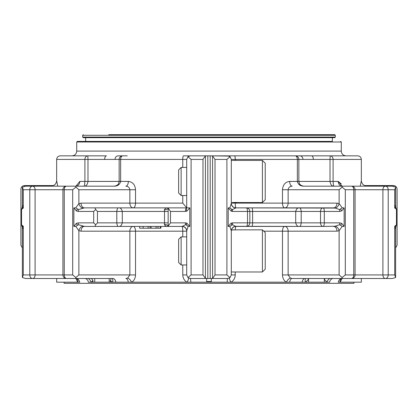 <?xml version="1.0" encoding="UTF-8"?>
<svg xmlns="http://www.w3.org/2000/svg" width="418" height="418" viewBox="0 0 418 418"><rect width="100%" height="100%" fill="white"/><g stroke="black" fill="none" stroke-linecap="round" stroke-linejoin="round"><path stroke-width="0.63" d="M395.182 205.619L397.1 211.435L397.1 189.145C396.886 186.977 395.7 185.791 393.531 185.576L393.531 186.271M395.632 206.717L395.632 187.363L394.712 189.741L394.712 208.07L395.621 206.696L396.442 209.371L395.276 208.326M395.627 206.706A4.755 4.744 -34.6 0 0 396.468 209.408L396.436 224.926A4.755 4.744 -120 0 0 395.621 227.591L394.712 226.216L396.468 224.879A4.755 4.744 -145.4 0 0 395.627 227.58L395.621 227.591M397.1 211.409L396.468 209.408M397.1 211.435L397.1 222.851L396.468 224.879M395.182 228.667L397.095 222.998M395.632 248.031L397.1 245.147L397.1 199.193M397.1 245.147L397.1 222.851M360.222 186.172L361.34 180.822C361.972 184.139 363.561 185.728 366.095 185.576L365.938 186.172M394.712 226.216L394.712 274.929L395.616 277.542L392.439 278.498L385.433 278.498A3.569 2.774 -90 0 0 388.207 274.929L382.909 274.929A3.569 2.524 90 0 0 385.433 278.498L351.507 278.498A3.569 3.569 0 0 0 355.075 274.929L353.748 274.929A3.569 2.242 90 0 1 351.507 278.498L342.373 278.498L342.112 277.542L339.129 274.929L339.129 230.699A4.755 3.203 65.5 0 0 335.215 226.216L339.568 224.722A3.569 1.244 90 0 0 339.756 222.851L341.715 223.4A3.569 1.076 121.5 0 1 340.487 225.239L342.217 226.42L344.15 226.42L341.715 223.4M395.616 187.128L392.439 186.172L351.507 186.172A3.569 2.242 90 0 1 353.748 189.741L353.748 274.929L345.305 274.929L342.112 277.542M345.493 186.172L342.258 186.172A4.755 4.034 -90 0 1 338.225 181.417L342.049 186.162M394.712 189.741L388.207 189.741A3.569 2.774 -90 0 0 385.433 186.172A3.569 2.524 -90 0 0 382.909 189.741L355.075 189.741A3.569 3.569 0 0 0 351.507 186.172L342.373 186.172L342.112 187.128L345.305 189.741L345.305 274.929M395.632 277.233L395.627 227.58L396.426 224.941M341.245 183.863L338.225 181.417L333.099 181.417C333.318 184.699 333.611 186.282 333.987 186.172C331.866 186.271 330.539 184.688 330.016 181.417L333.099 181.417L333.099 159.42A3.569 2.905 -90 0 0 330.194 155.851L330.016 159.42L361.34 159.42L361.34 180.822M226.906 159.42L226.906 274.929L230.041 277.646L227.726 278.498A4.755 0.57 -90 0 0 227.173 282.181L190.827 282.181A4.755 0.57 90 0 0 190.274 278.498L212.569 278.498L212.569 156.039L215.009 159.42L226.906 159.42L230.041 156.703L227.726 155.851L295.28 155.851A3.569 2.069 90 0 1 297.35 159.42L297.35 181.417C298.253 184.699 300.526 186.282 304.168 186.172L342.373 186.172M342.217 207.871L339.568 209.57L335.215 208.075A4.755 3.203 114.5 0 0 339.129 203.592L342.217 207.871L344.15 207.871L344.15 226.42M344.15 207.871L341.715 210.886A3.569 1.076 -121.5 0 0 340.487 209.052M342.112 187.128L339.129 189.741L339.129 203.592L336.971 203.117A4.755 3.365 90 0 1 333.606 207.871L323.062 207.871A3.569 2.524 90 0 0 320.538 211.435L324.305 211.435A3.569 1.244 -90 0 0 323.062 207.871L299.408 207.871C297.668 207.589 296.435 208.781 295.709 211.435L295.709 222.851C296.435 225.511 297.668 226.697 299.408 226.42L323.062 226.42A3.569 1.244 -90 0 0 324.305 222.851L320.538 222.851A3.569 2.524 90 0 0 323.062 226.42L335.215 226.216M336.971 203.117L282.479 203.117A4.755 2.294 -90 0 0 284.773 207.871A4.755 3.365 90 0 0 288.138 203.117L288.138 189.741L282.479 189.741C282.955 184.683 285.353 181.908 289.674 181.417A4.755 2.518 -90 0 0 292.192 186.172C289.893 186.282 288.54 187.468 288.138 189.741L339.129 189.741M335.215 208.075L236.05 207.871A4.755 0.82 90 0 1 235.229 203.117L282.479 203.117L282.479 189.741M339.568 209.57A3.569 1.244 90 0 1 339.756 211.435L324.305 211.435L324.305 222.851L339.756 222.851M341.715 210.886L339.756 211.435M251.798 226.42A3.569 0.805 -90 0 0 252.603 222.851L252.603 211.435L301.206 211.435C300.866 208.781 300.27 207.589 299.408 207.871L246.275 207.871A3.569 1.244 90 0 1 247.513 211.435L249.844 211.435L249.844 222.851L247.513 222.851A3.569 1.244 90 0 1 246.275 226.42A3.569 3.569 0 0 0 249.844 222.851L301.206 222.851C300.866 225.511 300.27 226.697 299.408 226.42L235.627 226.3A4.755 4.619 -0 0 0 231.295 230.898L229.848 226.42L232.356 224.701L235.627 226.3M342.217 226.42L339.129 230.699L336.971 231.175A4.755 3.365 90 0 0 333.606 226.42M395.616 277.542L392.439 278.498L292.151 278.498A4.755 2.518 -90 0 0 289.7 282.181L128.3 282.181A4.755 2.518 90 0 0 125.849 278.498L127.647 278.09L129.862 274.929L135.521 274.929C135.406 278.122 134.173 280.541 131.811 282.181M340.487 225.239L339.568 224.722M235.261 229.853A4.755 0.82 90 0 1 236.05 226.42L284.773 226.42A4.755 2.294 -90 0 0 282.479 231.175L288.138 231.175A4.755 3.365 90 0 0 284.773 226.42L299.408 226.42M251.798 207.871A3.569 0.805 -90 0 1 252.603 211.435L249.844 211.435A3.569 3.569 0 0 0 246.275 207.871L236.05 207.871L232.356 209.59A3.569 1.244 90 0 1 232.533 211.435L231.196 211.179L228.191 207.871L229.848 207.871L231.295 203.388A4.755 4.619 180 0 0 235.627 207.986M231.196 211.179A3.569 1.16 112.1 0 0 231.65 209.256L232.356 209.59M228.191 207.871L228.191 226.42L231.196 223.113A3.569 1.16 67.9 0 1 231.65 225.03M231.196 223.113L232.533 222.851A3.569 1.244 90 0 1 232.356 224.701M336.971 231.175L288.138 231.175L288.138 274.929L290.353 278.09L292.151 278.498M307.956 278.498A4.755 1.991 -147.8 0 0 308.552 279.266L308.552 278.498M308.552 282.181L308.552 279.266L305.694 282.181L324.311 282.181L324.311 279.266A4.755 2.304 151.4 0 1 325.026 278.498M329.818 278.498A4.755 3.37 -55.4 0 0 326.913 282.181L324.311 279.266L324.311 278.498M385.433 278.498L392.439 278.498M289.674 181.417L330.016 181.417L330.016 159.42L313.354 159.42A3.569 1.824 -90 0 0 311.535 155.851L357.771 155.851C359.94 156.066 361.126 157.252 361.34 159.42M313.354 159.42L302.972 159.42A3.569 3.067 -90 0 0 299.905 155.851L290.74 155.851M227.726 278.498L212.569 278.498L215.009 274.929L215.009 159.42M231.65 209.256L229.848 207.871M228.191 226.42L229.848 226.42M228.991 156.086L212.569 155.851L311.535 155.851M83.266 134.69L82.67 135.286L335.33 135.286L334.734 134.69L108.711 134.69M309.289 134.69L126.853 134.69M82.67 135.286L82.67 137.067L335.33 137.067L335.33 135.286M82.67 137.067L83.266 137.663L334.734 137.663L335.33 137.067M332.357 137.663L332.357 141.404L77.32 141.404L85.643 141.404L85.643 137.663M229.383 278.09A4.755 0.606 -117.7 0 0 230.846 282.181M230.041 277.646L231.295 274.929L235.229 274.929C235.13 278.095 233.761 280.515 231.117 282.181M286.189 282.181C283.822 280.53 282.589 278.111 282.479 274.929L339.129 274.929M290.353 278.09A4.755 2.153 -59.5 0 0 286.429 282.181M305.015 278.498A4.755 2.91 -90 0 0 302.183 282.181L289.7 282.181M305.757 278.498A4.755 2.759 -119.5 0 0 305.459 282.181L302.183 282.181M326.714 282.181L324.311 282.181M326.913 282.181L329.598 282.181A4.755 3.762 90 0 1 333.266 278.498M338.287 282.181A4.755 4.034 90 0 1 342.217 278.498L340.957 278.937A4.755 3.652 45 0 0 340.195 282.181L338.287 282.181M342.049 278.503L340.195 282.181M361.34 278.498L361.34 282.181L340.336 282.181M112.306 282.181L110.336 280.483L110.336 282.181L128.3 282.181M110.336 282.181L109.202 282.181L109.202 278.498M91.228 278.498A4.755 2.754 -142.9 0 1 92.932 280.483L92.932 282.181L109.202 282.181M92.932 282.181L88.402 282.181A4.755 3.762 -90 0 0 84.734 278.498M79.713 282.181L56.66 282.181L56.66 278.498L25.561 278.498L75.783 278.498A4.755 4.034 -90 0 1 79.713 282.181M118.095 155.851L122.72 155.851A3.569 3.563 -90 0 0 119.156 159.42L115.028 159.42A3.569 3.067 -90 0 1 118.095 155.851L127.26 155.851M311.499 155.851L305.38 155.794M206.623 278.498L206.623 281.486L211.377 281.486L211.377 278.498M340.68 141.404L341.276 142L76.724 142L76.724 151.097L341.276 151.097C341.558 153.986 343.141 155.569 346.031 155.851M189.417 155.851L183.382 155.851A3.569 0.617 -90 0 0 182.77 159.42L182.77 167.43M212.569 155.851L205.431 155.851L202.991 159.42L202.991 274.929L191.094 274.929L187.959 277.646L190.274 278.498M230.041 156.703L231.295 159.42L231.295 203.388M235.229 202.531L235.229 203.117L231.295 203.117A4.755 4.755 0 0 0 236.05 207.871M231.295 230.898L231.295 274.929M236.05 226.42A4.755 4.755 0 0 0 231.295 231.175M130.824 207.871L186.705 207.871A3.569 1.244 90 0 0 185.467 211.435L186.804 211.179A3.569 1.16 -112.1 0 1 186.705 207.871L186.705 159.42L187.959 156.703L190.274 155.851L205.431 155.851L205.431 278.31L202.991 274.929M237.147 202.406L232.079 202.542M262.42 160.413L262.42 202.542L265.231 199.731L265.231 163.219L262.42 160.413L231.295 160.413M237.147 202.537L234.184 202.516M265.231 269.166L265.231 232.654L262.42 229.848L262.42 271.977L265.231 269.166M231.295 271.977L262.42 271.977M232.147 229.848L234.252 229.869M237.147 229.848L231.447 229.973M178.632 239.368L178.632 262.457L181.13 264.955L181.13 236.87L178.632 239.368M186.705 264.955L181.13 264.955M178.632 169.927L178.632 193.022L181.13 195.519L181.13 167.43L178.632 169.927M186.705 195.519L181.13 195.519M353.905 282.181L353.905 283.31L64.095 283.31L64.095 282.181M130.824 226.42L133.227 226.42A4.755 3.365 -90 0 0 129.862 231.175L129.862 274.929L78.871 274.929L75.888 277.542L75.627 278.498L112.985 278.498A4.755 2.91 90 0 1 115.817 282.181M75.956 186.162L79.775 181.417L84.901 181.417C84.682 184.699 84.389 186.282 84.013 186.172C86.134 186.271 87.461 184.688 87.984 181.417L87.984 159.42L56.66 159.42C56.874 157.252 58.06 156.066 60.229 155.851L87.806 155.851A3.569 2.905 90 0 0 84.901 159.42L84.901 181.417L120.65 181.417C119.747 184.699 117.474 186.282 113.832 186.172L75.627 186.172L75.888 187.128L78.871 189.741L135.521 189.741C135.045 184.683 132.647 181.908 128.326 181.417L120.65 181.417L120.65 159.42A3.569 2.069 -90 0 1 122.72 155.851A3.569 3.569 0 0 0 119.151 159.42L186.705 159.42M186.705 230.898A4.755 4.619 0 0 0 182.373 226.3L185.644 224.701A3.569 1.244 90 0 1 185.467 222.851L186.804 223.113A3.569 1.16 112.1 0 0 186.35 225.03L188.152 226.42L186.705 230.898L186.705 274.929L187.959 277.646M182.373 226.3L181.95 226.42A4.755 0.82 -90 0 1 182.77 231.175L186.705 231.175A4.755 4.755 0 0 0 181.95 226.42L168.156 226.42A4.755 2.085 0 0 0 164.394 224.382L164.499 222.851L168.156 222.851M186.705 207.809L182.77 203.117L182.77 195.519M78.432 209.57L75.783 207.871L78.871 203.592L81.029 203.117A4.755 3.365 -90 0 0 84.394 207.871L94.938 207.871L84.394 207.871L78.432 209.57A3.569 1.244 90 0 0 78.244 211.435L93.695 211.435L95.701 209.512L97.462 211.435L97.462 222.851L116.794 222.851L116.794 211.435C117.134 208.781 117.73 207.589 118.592 207.871L133.227 207.871A4.755 2.294 90 0 0 135.521 203.117L182.77 203.117M97.462 211.435L122.291 211.435C121.565 208.781 120.332 207.589 118.592 207.871L94.938 207.871L95.701 209.512M188.152 226.42L189.809 226.42L186.804 223.113M187.959 156.703L191.094 159.42L191.094 274.929M186.705 207.871L189.809 207.871L189.809 226.42M135.521 189.741L135.521 203.117L129.862 203.117A4.755 3.365 -90 0 0 133.227 207.871M168.156 211.435L164.499 211.435L164.499 222.851L122.291 222.851C121.565 225.511 120.332 226.697 118.592 226.42C117.73 226.697 117.134 225.511 116.794 222.851L122.291 222.851L122.291 211.435L164.499 211.435L164.394 209.909C164.99 208.399 166.244 207.72 168.156 207.871L168.156 226.42L84.394 226.42A4.755 3.365 -90 0 0 81.029 231.175L135.521 231.175A4.755 2.294 90 0 0 133.227 226.42M164.394 209.909A4.755 2.085 180 0 0 168.156 207.871M168.156 208.096L170.487 211.435L170.487 222.851L168.156 226.195M186.804 211.179L189.809 207.871M186.35 225.03L185.644 224.701M186.883 282.181C184.26 280.509 182.885 278.09 182.77 274.929L186.705 274.929M187.154 282.181A4.755 0.606 117.7 0 0 188.617 278.09M106.465 155.851L87.806 155.851L87.984 159.42L104.646 159.42A3.569 1.824 -90 0 1 106.465 155.851M115.028 159.42L104.646 159.42M131.571 282.181A4.755 2.153 59.5 0 0 127.647 278.09M112.541 282.181A4.755 2.759 119.5 0 0 112.243 278.498M110.336 280.483A4.755 2.341 138.4 0 0 111.125 278.498M92.932 280.483L91.286 282.181M88.182 278.498A4.755 3.37 -124.6 0 1 91.087 282.181M75.783 278.498L77.053 278.947A4.755 3.652 -45 0 1 77.805 282.181M77.664 282.181L75.951 278.503M128.326 181.417A4.755 2.518 -90 0 1 125.808 186.172C128.107 186.282 129.46 187.468 129.862 189.741L129.862 203.117L81.029 203.117M78.871 189.741L78.871 203.592A4.755 3.203 -114.5 0 0 82.785 208.075M77.513 209.052A3.569 1.076 121.5 0 0 76.285 210.886L73.85 207.871L75.783 207.871M78.244 211.435L76.285 210.886M93.695 211.435L93.695 222.851L78.244 222.851L76.285 223.4L73.85 226.42L75.783 226.42L78.432 224.722L84.394 226.42M93.695 222.851L95.701 224.779L94.938 226.42M97.462 222.851L95.701 224.779M143.374 228.202L151.091 228.202L151.091 226.42M143.16 226.42L143.16 228.202L139.659 228.202L139.659 226.42M151.306 228.202L160.376 228.202L160.376 226.42M160.376 228.202L160.883 228.202L160.883 226.42M78.244 222.851A3.569 1.244 90 0 0 78.432 224.722M164.394 224.382C164.99 225.887 166.244 226.566 168.156 226.42M75.627 278.498L66.493 278.498A3.569 2.242 -90 0 1 64.252 274.929L62.925 274.929A3.569 3.569 0 0 0 66.493 278.498M25.561 278.498L22.384 277.542L25.561 278.498L32.567 278.498A3.569 2.524 -90 0 0 35.091 274.929L29.793 274.929A3.569 2.774 90 0 0 32.567 278.498L72.507 278.498M72.507 186.172L25.561 186.172L22.384 187.128L22.368 206.717L23.288 208.07L21.532 209.408L20.9 211.435L20.9 245.147L22.368 248.031M75.627 186.172L66.493 186.172A3.569 3.569 0 0 0 62.925 189.741L35.091 189.741A3.569 2.524 -90 0 0 32.567 186.172A3.569 2.774 90 0 0 29.793 189.741L35.091 189.741L35.091 274.929L62.925 274.929L62.925 189.741L64.252 189.741A3.569 2.242 -90 0 1 66.493 186.172M82.785 226.216A4.755 3.203 -65.5 0 0 78.871 230.699L75.783 226.42M75.888 187.128L72.695 189.741L72.695 274.929L64.252 274.929L64.252 189.741L72.695 189.741M75.888 277.542L72.695 274.929M76.285 223.4A3.569 1.076 58.5 0 0 77.513 225.239M56.66 159.42L56.66 180.822L57.778 186.172M22.384 277.542L23.288 274.929L29.793 274.929L29.793 189.741L23.288 189.741L23.288 208.07M22.368 206.717L21.558 209.371L21.532 224.879A4.755 4.744 145.4 0 1 22.373 227.58L23.288 226.216L22.724 225.966M79.775 181.417A4.755 4.034 -90 0 1 75.747 186.172L76.886 185.979M22.384 187.128L23.288 189.741M52.062 186.172L51.905 185.576L24.469 185.576L24.469 186.271M22.379 227.591A4.755 4.744 120 0 0 21.564 224.926L23.288 226.216L23.288 274.929M21.532 224.879L22.818 228.667M24.469 185.576C22.3 185.791 21.114 186.977 20.9 189.145L20.905 211.294M21.532 209.408A4.755 4.744 34.6 0 0 22.373 206.706M22.818 205.619L20.9 211.435M395.621 206.696A4.755 4.744 -60 0 0 396.436 209.366L396.426 209.35M394.712 274.929L388.207 274.929L388.207 189.741L382.909 189.741L382.909 274.929L355.075 274.929L355.075 189.741L345.305 189.741M301.206 222.851L301.206 211.435L320.538 211.435L320.538 222.851L301.206 222.851M298.849 181.417L298.849 159.42A3.569 3.563 90 0 0 295.28 155.851A3.569 3.569 0 0 1 298.849 159.42L298.849 181.417L299.45 183.669C299.251 184.098 301.639 186.203 304.168 186.172M234.618 155.851A3.569 0.617 90 0 1 235.229 159.42L302.972 159.42M249.844 211.435A3.569 3.569 0 0 0 246.275 207.871M232.533 211.435L247.513 211.435L247.513 222.851L232.533 222.851M263.748 231.175L282.479 231.175L282.479 274.929M231.295 159.42L235.229 159.42L235.229 160.413M226.906 274.929L215.009 274.929M235.229 271.977L235.229 274.929M207.809 278.498L207.809 155.851M210.191 278.498L210.191 155.851M135.521 274.929L135.521 231.175L182.77 231.175L182.77 236.87M182.77 264.955L182.77 274.929M191.094 159.42L202.991 159.42M185.467 211.435L170.487 211.435M185.467 222.851L170.487 222.851M113.832 186.172C116.361 186.203 118.749 184.098 118.55 183.669L119.151 181.417L119.151 159.42L119.156 181.417L118.801 181.417M94.729 282.181L94.729 278.498M73.85 207.871L73.85 226.42M148.118 228.202L148.118 226.42M150.078 228.202L150.078 226.42M156.045 228.202L156.045 226.42M158.004 228.202L158.004 226.42M81.029 231.175L78.871 230.699L78.871 274.929M21.574 209.35L21.558 209.371A4.755 4.744 60 0 0 22.379 206.696M396.447 209.381L396.881 210.212M396.881 224.079L396.447 224.91M366.095 185.576L393.531 185.576M341.114 185.979L342.258 186.172M76.724 142L77.32 141.404M341.276 142L341.276 151.097M76.724 151.097C76.447 153.986 74.859 155.569 71.969 155.851M229.853 156.557L230.172 156.823M262.42 202.542L236.295 202.542M236.358 229.848L262.42 229.848M186.705 236.87L181.13 236.87M186.705 167.43L181.13 167.43M189.009 156.086L190.274 155.851M187.828 156.823L188.147 156.557M21.574 224.941L22.368 227.575L22.368 277.233M56.66 180.822C56.028 184.139 54.439 185.728 51.905 185.576M21.553 224.91L21.119 224.079M21.119 210.212L21.553 209.381"/></g></svg>

